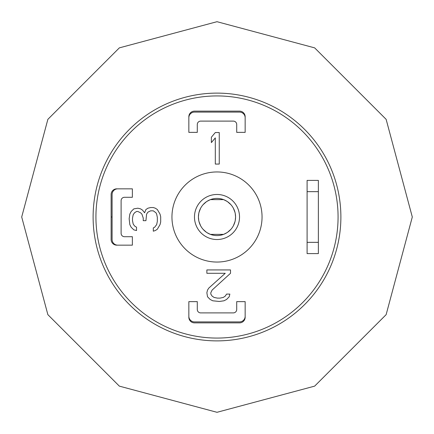 <?xml version="1.0" encoding="UTF-8"?>
<svg xmlns="http://www.w3.org/2000/svg" width="434" height="434" viewBox="0 0 434 434"><rect width="100%" height="100%" fill="white"/><g stroke="black" fill="none" stroke-linecap="round" stroke-linejoin="round"><path stroke-width="0.65" d="M278.943 109.71A123.885 123.885 0 0 0 249.062 97.335M129.397 304.603A123.885 123.885 0 0 0 184.938 336.665M324.29 278.943A123.885 123.885 0 0 1 304.603 304.603M239.525 112.097A5.631 5.631 0 0 1 245.156 117.728L245.156 116.762A5.631 5.631 0 0 0 239.525 111.131L194.475 111.131A5.631 5.631 0 0 0 188.844 116.762L188.844 132.37L197.291 132.37L197.291 124.487A3.38 3.38 0 0 1 200.671 121.108L233.329 121.108A3.38 3.38 0 0 1 236.709 124.487L236.709 132.37L245.156 132.37L245.156 117.728A5.631 5.631 0 0 0 239.525 112.097L194.475 112.097A5.631 5.631 0 0 0 188.844 117.728A5.631 5.631 0 0 1 194.475 112.097M95.93 217A121.07 121.07 0 0 1 217 95.93A121.07 121.07 0 0 1 338.07 217A121.07 121.07 0 0 1 217 338.07A121.07 121.07 0 0 1 95.93 217A121.07 121.07 0 0 0 217 338.07A121.07 121.07 0 0 0 338.07 217A121.07 121.07 0 0 0 217 95.93A121.07 121.07 0 0 0 95.93 217M171.951 217A45.049 45.049 0 0 0 217 262.049A45.049 45.049 0 0 0 262.049 217A45.049 45.049 0 0 0 217 171.951A45.049 45.049 0 0 0 171.951 217A45.049 45.049 0 0 1 217 171.951A45.049 45.049 0 0 1 262.049 217A45.049 45.049 0 0 1 217 262.049A45.049 45.049 0 0 1 171.951 217M116.762 245.156L132.37 245.156L132.37 236.709L124.487 236.709A3.38 3.38 0 0 1 121.108 233.329L121.108 200.671A3.38 3.38 0 0 1 124.487 197.291L132.37 197.291L132.37 188.844L116.762 188.844A5.631 5.631 0 0 0 111.131 194.475L111.131 239.525A5.631 5.631 0 0 0 116.762 245.156M245.156 317.238L245.156 301.63L236.709 301.63L236.709 309.513A3.38 3.38 0 0 1 233.329 312.892L200.671 312.892A3.38 3.38 0 0 1 197.291 309.513L197.291 301.63L188.844 301.63L188.844 317.238A5.631 5.631 0 0 0 194.475 322.869L239.525 322.869A5.631 5.631 0 0 0 245.156 317.238M340.885 217A123.885 123.885 0 0 1 217 340.885A123.885 123.885 0 0 1 93.115 217A123.885 123.885 0 0 1 217 93.115A123.885 123.885 0 0 1 340.885 217M47.865 314.65L119.35 386.135L217 412.3L314.65 386.135L386.135 314.65L412.3 217L386.135 119.35L314.65 47.865L217 21.7L119.35 47.865L47.865 119.35L21.7 217L47.865 314.65M198.761 220.564L198.419 217A18.581 18.581 0 0 1 217 198.419A18.581 18.581 0 0 1 235.581 217A18.581 18.581 0 0 1 217 235.581A18.581 18.581 0 0 1 198.419 217L198.761 213.436M318.361 180.398L307.098 180.398L307.098 253.602L318.361 253.602L318.361 180.398M318.361 191.66L307.098 191.66M307.098 242.34L318.361 242.34M112.097 194.475A5.631 5.631 0 0 1 117.728 188.844A5.631 5.631 0 0 0 112.097 194.475L112.097 239.525A5.631 5.631 0 0 0 117.728 245.156A5.631 5.631 0 0 1 112.097 239.525M194.475 321.903A5.631 5.631 0 0 1 188.844 316.272A5.631 5.631 0 0 0 194.475 321.903L239.525 321.903A5.631 5.631 0 0 0 245.156 316.272A5.631 5.631 0 0 1 239.525 321.903M219.251 164.068L219.251 132.533L215.313 132.533L211.369 137.231L211.369 142.596L215.313 137.898L215.313 164.068L219.251 164.068M230.514 269.932L206.866 269.932L206.866 273.29L225.257 273.29L208.835 288.051L207.523 290.064L206.866 292.744L207.523 296.769L210.148 299.455L212.774 300.795L219.349 301.467L223.944 300.795L226.575 299.455L229.201 296.769L229.857 294.089L226.575 294.089L225.257 296.102L223.288 297.442L220.005 298.115L217.374 298.115L214.092 297.442L212.118 296.102L210.805 294.089L210.805 292.744L212.118 290.064L230.514 273.29L230.514 269.932M153.305 207.544L150.625 207.544L147.94 208.201L145.927 209.513L144.587 212.801L142.574 210.17L140.562 208.857L137.876 208.201L133.851 208.857L131.166 211.488L129.826 214.114L129.153 218.714L129.826 224.628L131.166 227.253L133.851 229.879L136.536 230.541L136.536 227.253L134.518 225.94L133.178 223.971L132.506 220.684L132.506 218.058L133.178 214.77L134.518 212.801L136.536 211.488L137.876 211.488L140.562 212.801L141.902 214.114L143.242 218.058L143.242 220.684L145.927 220.684L146.6 214.114L147.94 212.145L150.625 210.832L153.305 210.832L155.99 212.801L156.663 214.114L157.336 217.401L157.336 221.34L156.663 224.628L154.65 227.253L153.305 227.91L153.305 231.197L155.318 230.541L157.336 229.223L160.016 224.628L160.688 221.996L160.688 216.74L160.016 214.114L157.336 209.513L155.318 208.201L153.305 207.544M239.525 217A22.525 22.525 0 0 0 217 194.475A22.525 22.525 0 0 0 194.475 217A22.525 22.525 0 0 0 217 239.525A22.525 22.525 0 0 0 239.525 217M235.239 213.436L235.581 217L235.239 220.564M235.044 221.448L233.454 225.637M230.91 229.32L227.557 232.293M227.08 232.613L223.781 234.3M223.591 234.376L210.409 234.376M210.219 234.3L206.92 232.613M206.443 232.293L203.09 229.32M200.546 225.637L198.956 221.448M198.956 212.552L200.546 208.363M203.09 204.68L206.443 201.707M206.92 201.387L210.219 199.7M210.409 199.624L223.591 199.624M223.781 199.7L227.08 201.387M227.557 201.707L230.91 204.68M233.454 208.363L235.044 212.552M112.097 217L111.131 217"/></g></svg>
